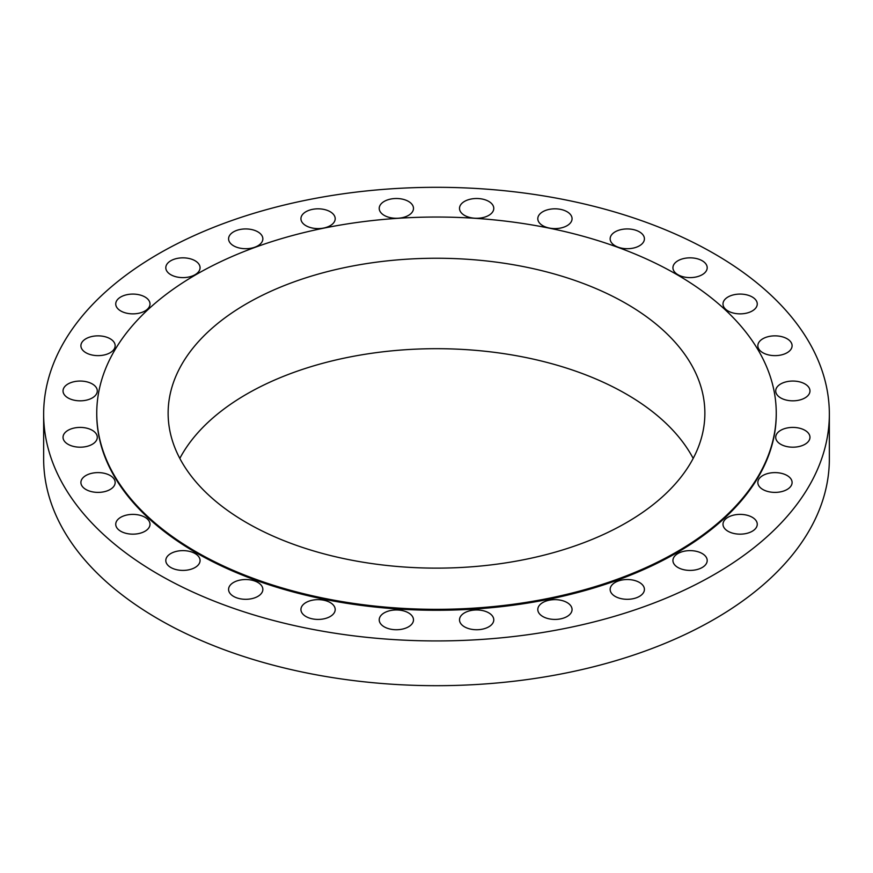 <?xml version="1.0" encoding="UTF-8"?>
<svg xmlns="http://www.w3.org/2000/svg" width="873" height="873" viewBox="0 0 873 873"><rect width="100%" height="100%" fill="white"/><g stroke="black" fill="none" stroke-linecap="round" stroke-linejoin="round"><path stroke-width="1.31" d="M787.075 338.746A17.133 9.887 0 0 0 768.415 336.607A17.133 9.887 0 0 0 757.84 345.741A17.133 9.887 0 0 0 762.849 352.736A17.133 9.887 0 0 0 781.521 354.885A17.133 9.887 0 0 0 792.095 345.741A17.133 9.887 0 0 0 787.075 338.746M804.95 383.945A17.133 9.887 0 0 0 786.278 381.807A17.133 9.887 0 0 0 775.704 390.94A17.133 9.887 0 0 0 780.724 397.935A17.133 9.887 0 0 0 799.395 400.074A17.133 9.887 0 0 0 809.969 390.94A17.133 9.887 0 0 0 804.95 383.945M804.95 430.313A17.133 9.887 0 0 0 786.278 428.163A17.133 9.887 0 0 0 775.704 437.297A17.133 9.887 0 0 0 780.724 444.292A17.133 9.887 0 0 0 799.395 446.441A17.133 9.887 0 0 0 809.969 437.297A17.133 9.887 0 0 0 804.95 430.313M787.075 475.501A17.133 9.887 0 0 0 768.415 473.362A17.133 9.887 0 0 0 757.84 482.496A17.133 9.887 0 0 0 762.849 489.491A17.133 9.887 0 0 0 781.521 491.641A17.133 9.887 0 0 0 792.095 482.496A17.133 9.887 0 0 0 787.075 475.501M752.242 517.274A17.133 9.887 0 0 0 733.571 515.135A17.133 9.887 0 0 0 722.997 524.269A17.133 9.887 0 0 0 728.017 531.264A17.133 9.887 0 0 0 746.677 533.403A17.133 9.887 0 0 0 757.262 524.269A17.133 9.887 0 0 0 752.242 517.274M702.176 553.526A17.133 9.887 0 0 0 683.504 551.376A17.133 9.887 0 0 0 672.93 560.51A17.133 9.887 0 0 0 677.95 567.505A17.133 9.887 0 0 0 696.621 569.654A17.133 9.887 0 0 0 707.195 560.51A17.133 9.887 0 0 0 702.176 553.526M639.396 582.422A17.133 9.887 0 0 0 620.725 580.283A17.133 9.887 0 0 0 610.151 589.417A17.133 9.887 0 0 0 615.17 596.412A17.133 9.887 0 0 0 633.842 598.551A17.133 9.887 0 0 0 644.416 589.417A17.133 9.887 0 0 0 639.396 582.422M567.046 602.545A17.133 9.887 0 0 0 548.375 600.395A17.133 9.887 0 0 0 537.801 609.529A17.133 9.887 0 0 0 542.82 616.524A17.133 9.887 0 0 0 561.492 618.673A17.133 9.887 0 0 0 572.066 609.529A17.133 9.887 0 0 0 567.046 602.545M488.76 612.857A17.133 9.887 0 0 0 470.089 610.707A17.133 9.887 0 0 0 459.514 619.852A17.133 9.887 0 0 0 464.534 626.847A17.133 9.887 0 0 0 483.206 628.986A17.133 9.887 0 0 0 493.78 619.852A17.133 9.887 0 0 0 488.76 612.857M408.466 612.857A17.133 9.887 0 0 0 389.795 610.707A17.133 9.887 0 0 0 379.22 619.852A17.133 9.887 0 0 0 384.24 626.847A17.133 9.887 0 0 0 402.911 628.986A17.133 9.887 0 0 0 413.486 619.852A17.133 9.887 0 0 0 408.466 612.857M330.18 602.545A17.133 9.887 0 0 0 311.508 600.395A17.133 9.887 0 0 0 300.934 609.529A17.133 9.887 0 0 0 305.954 616.524A17.133 9.887 0 0 0 324.625 618.673A17.133 9.887 0 0 0 335.199 609.529A17.133 9.887 0 0 0 330.18 602.545M257.83 582.422A17.133 9.887 0 0 0 239.158 580.283A17.133 9.887 0 0 0 228.584 589.417A17.133 9.887 0 0 0 233.604 596.412A17.133 9.887 0 0 0 252.275 598.551A17.133 9.887 0 0 0 262.849 589.417A17.133 9.887 0 0 0 257.83 582.422M195.05 553.526A17.133 9.887 0 0 0 176.379 551.376A17.133 9.887 0 0 0 165.805 560.51A17.133 9.887 0 0 0 170.824 567.505A17.133 9.887 0 0 0 189.496 569.654A17.133 9.887 0 0 0 200.07 560.51A17.133 9.887 0 0 0 195.05 553.526M144.983 517.274A17.133 9.887 0 0 0 126.323 515.135A17.133 9.887 0 0 0 115.738 524.269A17.133 9.887 0 0 0 120.758 531.264A17.133 9.887 0 0 0 139.429 533.403A17.133 9.887 0 0 0 150.003 524.269A17.133 9.887 0 0 0 144.983 517.274M110.151 475.501A17.133 9.887 0 0 0 91.479 473.362A17.133 9.887 0 0 0 80.905 482.496A17.133 9.887 0 0 0 85.925 489.491A17.133 9.887 0 0 0 104.585 491.641A17.133 9.887 0 0 0 115.16 482.496A17.133 9.887 0 0 0 110.151 475.501M92.276 430.313A17.133 9.887 0 0 0 73.605 428.163A17.133 9.887 0 0 0 63.031 437.297A17.133 9.887 0 0 0 68.05 444.292A17.133 9.887 0 0 0 86.722 446.441A17.133 9.887 0 0 0 97.296 437.297A17.133 9.887 0 0 0 92.276 430.313M92.276 383.945A17.133 9.887 0 0 0 73.605 381.807A17.133 9.887 0 0 0 63.031 390.94A17.133 9.887 0 0 0 68.05 397.935A17.133 9.887 0 0 0 86.722 400.074A17.133 9.887 0 0 0 97.296 390.94A17.133 9.887 0 0 0 92.276 383.945M110.151 338.746A17.133 9.887 0 0 0 91.479 336.607A17.133 9.887 0 0 0 80.905 345.741A17.133 9.887 0 0 0 85.925 352.736A17.133 9.887 0 0 0 104.585 354.885A17.133 9.887 0 0 0 115.16 345.741A17.133 9.887 0 0 0 110.151 338.746M144.983 296.984A17.133 9.887 0 0 0 126.323 294.834A17.133 9.887 0 0 0 115.738 303.979A17.133 9.887 0 0 0 120.758 310.963A17.133 9.887 0 0 0 139.429 313.112A17.133 9.887 0 0 0 150.003 303.979A17.133 9.887 0 0 0 144.983 296.984M195.05 260.732A17.133 9.887 0 0 0 176.379 258.594A17.133 9.887 0 0 0 165.805 267.727A17.133 9.887 0 0 0 170.824 274.722A17.133 9.887 0 0 0 189.496 276.861A17.133 9.887 0 0 0 200.07 267.727A17.133 9.887 0 0 0 195.05 260.732M257.83 231.836A17.133 9.887 0 0 0 239.158 229.686A17.133 9.887 0 0 0 228.584 238.82A17.133 9.887 0 0 0 233.604 245.815A17.133 9.887 0 0 0 252.275 247.965A17.133 9.887 0 0 0 262.849 238.82A17.133 9.887 0 0 0 257.83 231.836M330.18 211.713A17.133 9.887 0 0 0 311.508 209.575A17.133 9.887 0 0 0 300.934 218.708A17.133 9.887 0 0 0 305.954 225.703A17.133 9.887 0 0 0 324.625 227.842A17.133 9.887 0 0 0 335.199 218.708A17.133 9.887 0 0 0 330.18 211.713M408.466 201.401A17.133 9.887 0 0 0 389.795 199.251A17.133 9.887 0 0 0 379.22 208.396A17.133 9.887 0 0 0 384.24 215.391A17.133 9.887 0 0 0 402.911 217.53A17.133 9.887 0 0 0 413.486 208.396A17.133 9.887 0 0 0 408.466 201.401M488.76 201.401A17.133 9.887 0 0 0 470.089 199.251A17.133 9.887 0 0 0 459.514 208.396A17.133 9.887 0 0 0 464.534 215.391A17.133 9.887 0 0 0 483.206 217.53A17.133 9.887 0 0 0 493.78 208.396A17.133 9.887 0 0 0 488.76 201.401M567.046 211.713A17.133 9.887 0 0 0 548.375 209.575A17.133 9.887 0 0 0 537.801 218.708A17.133 9.887 0 0 0 542.82 225.703A17.133 9.887 0 0 0 561.492 227.842A17.133 9.887 0 0 0 572.066 218.708A17.133 9.887 0 0 0 567.046 211.713M639.396 231.836A17.133 9.887 0 0 0 620.725 229.686A17.133 9.887 0 0 0 610.151 238.82A17.133 9.887 0 0 0 615.17 245.815A17.133 9.887 0 0 0 633.842 247.965A17.133 9.887 0 0 0 644.416 238.82A17.133 9.887 0 0 0 639.396 231.836M752.242 296.984A17.133 9.887 0 0 0 733.571 294.834A17.133 9.887 0 0 0 722.997 303.979A17.133 9.887 0 0 0 728.017 310.963A17.133 9.887 0 0 0 746.677 313.112A17.133 9.887 0 0 0 757.262 303.979A17.133 9.887 0 0 0 752.242 296.984M702.176 260.732A17.133 9.887 0 0 0 683.504 258.594A17.133 9.887 0 0 0 672.93 267.727A17.133 9.887 0 0 0 677.95 274.722A17.133 9.887 0 0 0 696.621 276.861A17.133 9.887 0 0 0 707.195 267.727A17.133 9.887 0 0 0 702.176 260.732M43.65 414.118L43.65 458.882A392.85 226.805 0 0 0 158.711 619.263A392.85 226.805 0 0 0 586.842 668.423A392.85 226.805 0 0 0 829.35 458.882L829.35 414.118A392.85 226.805 0 0 0 714.289 253.737A392.85 226.805 0 0 0 286.158 204.577A392.85 226.805 0 0 0 43.65 414.118A392.85 226.805 0 0 0 158.711 574.499A392.85 226.805 0 0 0 586.842 623.671A392.85 226.805 0 0 0 829.35 414.118M96.75 413.191L96.75 414.118A339.75 196.152 0 0 0 196.261 552.816A339.75 196.152 0 0 0 566.512 595.342A339.75 196.152 0 0 0 776.25 414.118L776.25 413.191A339.75 196.152 0 0 0 676.739 274.493A339.75 196.152 0 0 0 306.488 231.967A339.75 196.152 0 0 0 96.75 413.191A339.75 196.152 0 0 0 196.261 551.889A339.75 196.152 0 0 0 566.512 594.404A339.75 196.152 0 0 0 776.25 413.191M626.268 303.629A268.371 154.947 0 0 0 333.802 270.041A268.371 154.947 0 0 0 168.129 413.191A268.371 154.947 0 0 0 246.732 522.752A268.371 154.947 0 0 0 539.198 556.341A268.371 154.947 0 0 0 704.871 413.191A268.371 154.947 0 0 0 626.268 303.629M693.184 458.412A268.371 154.947 0 0 0 626.268 394.072A268.371 154.947 0 0 0 179.816 458.412"/></g></svg>
